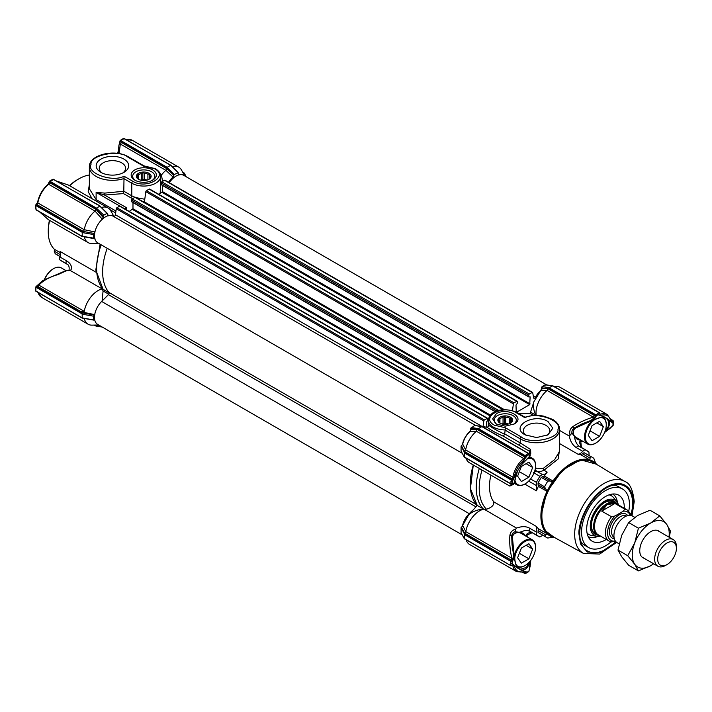 <?xml version="1.0" encoding="UTF-8"?>
<svg xmlns="http://www.w3.org/2000/svg" width="712" height="712" viewBox="0 0 712 712"><rect width="100%" height="100%" fill="white"/><g stroke="black" fill="none" stroke-linecap="round" stroke-linejoin="round"><path stroke-width="1.07" d="M135.422 180.492A11.054 6.381 180 0 1 132.69 176.291A11.054 6.381 180 0 1 135.93 171.779A11.054 6.381 180 0 1 151.567 171.779A11.054 6.381 180 0 1 154.807 176.291A11.054 6.381 180 0 1 152.074 180.492M134.844 169.892A12.594 7.271 180 0 1 152.653 169.892A12.594 7.271 180 0 1 152.653 180.172A12.594 7.271 180 0 1 152.653 180.18A12.594 7.271 180 0 1 134.844 180.172A12.594 7.271 180 0 1 134.844 169.892M132.539 198.71L123.461 193.593L104.539 195.035A1.54 0.49 97 0 0 104.824 193.094L123.799 191.279L124.039 176.211C112.629 182.646 86.125 173.167 91.02 164.401C89.489 155.234 118.895 149.253 127.653 156.952L143.593 166.154L154.62 168.753C169.242 176.505 146.298 189.757 132.877 181.311L124.039 176.211M144.456 201.443L142.222 201.22M100.098 244.189L95.791 269.99L103.08 289.286L109.141 292.863L102.243 288.885A19.989 11.543 120 0 0 102.163 288.894A19.989 11.543 120 0 0 84.265 311.358L81.293 311.856L94.847 314.651M109.15 292.935L70.176 270.427L71.084 269.714C72.117 266.243 70.559 263.253 66.43 260.761L59.906 256.988A6.15 3.551 120 0 0 60.084 251.47L95.978 272.189M123.924 159.105A16.251 9.381 0 0 0 100.935 159.105A16.251 9.381 0 0 0 100.935 172.375L100.935 172.375A16.251 9.381 0 0 0 123.924 172.375A16.251 9.381 0 0 0 123.924 159.105M122.722 173.007A13.172 7.61 0 0 0 125.606 168.255A13.172 7.61 0 0 0 121.743 162.879A13.172 7.61 0 0 0 107.387 161.224A13.172 7.61 0 0 0 99.253 168.255A13.172 7.61 0 0 0 102.136 173.007M127.653 156.952A1.54 0.89 -60 0 1 128.427 156.88C115.246 148.585 88.689 154.575 89.356 167L89.356 188.787L96.12 199.565L96.12 192.4L104.824 193.094M69.429 185.636A41.527 23.977 120 0 1 77.626 179.558L78.721 178.926A43.058 24.858 120 0 0 69.642 185.761M89.356 175.001A43.058 24.858 120 0 0 78.721 178.926L77.626 179.558M60.111 256.489L55.171 253.641L54.21 251.158L54.477 249.663A3.079 1.78 -60 0 0 54.53 249.467M94.705 319.759L93.503 319.697L93.503 316.181L94.705 314.731M105.1 297.99L108.714 294.216A3.079 1.78 -60 0 0 108.918 293.994M109.523 293.086A53.827 31.079 -60 0 1 107.218 248.301A53.827 31.079 -60 0 0 108.981 292.472L476.551 504.692A53.827 31.079 -60 0 1 473.293 464.981L470.427 488.592L477.227 505.44L469.208 514.304C473.391 511.136 478.242 509.409 483.759 509.142L486.465 509.214C491.858 507.451 494.27 504.986 493.71 501.818L536.403 526.462L536.225 531.989L529.701 528.224C526.293 526.337 522.368 526.159 517.909 527.69L516.298 527.993L483.955 509.124M36.374 209.853L82.147 236.286L93.503 238.111L95.043 238.876L93.503 238.111L93.503 234.524L95.043 231.978L84.274 229.709L83.446 231.471L94.109 233.438M84.274 229.709A19.989 11.543 120 0 1 95.025 211.081L102.377 219.287L103.836 215.157L106.88 213.395L107.539 213.822L99.653 205.955M107.539 214.953L108.349 215.834L107.539 213.822M168.53 182.254A16.919 9.763 -60 0 1 173.043 177.021L173.87 175.268L166.919 168.726L165.905 170.355A19.989 11.543 120 0 0 161.419 175.063L162.594 181.364M173.87 175.259L174.306 174.467L167.133 167.32L166.626 168.023L173.87 175.268M174.306 174.467L178.222 172.74L170.978 165.513M178.222 174.146L179.032 175.027L178.222 174.146L178.222 172.74M94.242 320.017L82.147 317.908L36.303 291.439M84.283 318.451A19.989 11.543 120 0 0 88.074 324.2A19.989 11.543 120 0 0 91.937 325.135L98.683 325.001M184.755 175.926L181.498 170.008A19.989 11.543 120 0 0 178.756 167.142A19.989 11.543 120 0 0 172.26 166.617M178.222 174.084L178.917 174.894M162.559 189.41L162.443 192.098M173.043 177.021L165.905 170.355L120.337 144.047L119.073 153.614M113.965 216.546L110.805 210.823A19.989 11.543 120 0 0 108.073 207.948A19.989 11.543 120 0 0 101.442 207.468M107.539 214.899L108.233 215.7M94.874 238.84L87.914 237.479M84.283 236.829A19.989 11.543 120 0 0 88.074 242.578A19.989 11.543 120 0 0 91.937 243.513L98.683 243.379M102.11 300.971L103.08 290.959L102.243 288.885M185.458 176.336L183.465 173.586M159.728 172.811L161.419 175.063M89.356 167A23.069 13.314 0 0 0 96.12 176.416A23.069 13.314 0 0 0 123.799 178.587L131.782 183.198A16.919 9.763 180 0 0 150.223 185.316A16.919 9.763 180 0 0 160.663 176.291L160.2 193.539M161.241 175.205L160.609 175.392M132.877 181.311A1.54 0.89 -60 0 0 131.782 183.198L131.782 195.827L134.995 197.295M136.036 197.651L144.767 199.244M123.461 193.593L123.799 191.279M119.839 206.088L96.12 192.4L104.539 195.035L126.834 207.913L124.253 208.643M108.073 207.948L68.441 185.067L57.61 181.48M95.025 211.081L48.612 184.257L47.722 184.853L49.244 182.432L96.138 209.488L95.043 211.064M103.187 217.463L96.138 209.488M39.916 212.114L48.452 219.705L39.649 211.954M70.176 270.427L67.542 270.257L57.921 274.61C49.511 277.057 43.156 280.572 38.866 285.147L84.265 311.358M81.293 311.856L36.926 285.957L35.938 287.212L35.867 289.295A0.926 0.534 180 0 1 35.6 288.921L36.134 286.135L35.938 287.212L82.147 313.894L82.227 317.703M144.242 166.528L143.593 166.154L144.242 166.528M96.343 326.105L102.234 327.048M67.56 264.472L61.721 261.108A49.217 28.418 -60 0 1 60.048 259.996A3.079 1.78 -60 0 1 59.906 256.988M184.648 173.773A0.926 0.721 152.1 0 0 183.856 173.488L184.746 174.093M120.016 141.563L121.191 142.329A1.54 0.89 120 0 1 120.337 144.047L119.678 143.566L118.922 145.364L118.192 153.463M121.77 139.757A0.926 0.534 60 0 1 122.42 139.383L119.999 141.385L166.626 168.023M92.079 198.719L88.19 191.715L89.356 184.648M82.227 236.081L82.227 232.566L83.153 232.726L83.429 231.462L36.561 204.397L36.303 204.798L82.094 231.231L83.446 231.471L83.179 232.735L93.503 234.524M49.466 182.539A1.54 0.89 120 0 1 48.612 184.257A19.989 11.543 120 0 0 37.834 202.929L37.905 201.861L37.834 202.929L84.265 229.736M103.187 216.332L95.301 208.465L49.466 182.005L49.244 182.432L49.244 181.631A0.926 0.534 -120 0 1 49.439 181.204L49.244 182.13M83.153 236.242L82.031 236.428L36.063 209.889L35.6 207.067A0.926 0.534 0 0 0 35.867 207.441L36.009 208.847M49.653 220.391A43.058 24.858 120 0 0 48.265 231.667A43.058 24.858 120 0 0 54.406 249.298L60.627 252.885M60.048 259.996L67.204 264.179C70.257 265.434 68.975 272.393 68.486 270.293M65.904 270.631L67.542 270.257M53.373 268.78A14.765 8.526 120 0 0 53.16 268.905L53.596 268.647A15.379 8.882 120 0 1 61.285 267.89L65.967 270.596L57.957 274.049L57.921 274.61M37.807 286.749A1.54 0.89 120 0 0 38.866 285.147L37.869 284.942L37.38 285.53M57.957 274.049L42.773 280.51L36.659 286.082M36.374 286.455L82.094 312.853L82.147 313.894M36.392 286.188L37.38 285.539M36.009 286.384L35.938 287.212M38.252 284.942A1.54 1.184 -31.6 0 1 36.926 285.957M55.171 253.641A46.138 26.638 120 0 0 56.738 254.673L60.066 256.596M119.999 141.385L119.554 143.771M120.15 140.46L123.603 138.386A0.926 0.534 60 0 1 124.066 138.431L170.613 165.309L167.133 167.32L120.648 140.478L120.221 141.234M120.648 140.478L119.972 140.958M120.159 140.469L118.984 145.159M53.881 179.531L49.902 181.249A0.926 0.534 -120 0 0 49.439 181.204L51.077 180.261A0.926 0.534 60 0 1 51.54 180.305M52.83 179.727L53.444 179.282L99.822 206.053M37.576 202.448L37.585 202.404C39.071 195.213 42.551 189.187 48.024 184.319L49.119 182.032M37.905 201.861L36.152 204.486M49.199 182.397L48.683 183.651M36.508 204.371L37.344 203.294M95.301 208.465L96.343 208.064L49.902 181.249L49.466 182.005M103.836 215.157L96.343 208.064M60.582 254.807L54.219 251.131A1.54 0.89 120 0 0 54.628 249.93A1.54 0.89 120 0 0 54.406 249.298M49.439 220.266A41.527 23.977 120 0 0 48.265 230.412L48.265 231.667M182.77 172.322L184.372 173.247L183.198 173.105M96.672 208.002L99.716 206.24M82.094 231.231L82.227 232.566M500.224 423.284L499.388 422.492A6.461 3.729 180 0 1 498.774 420.899A6.461 3.729 180 0 1 498.872 420.24L498.872 421.566M510.103 423.355A6.461 3.729 -0 0 0 510.54 423.026L511.59 422.145M498.409 418.522A7.378 4.263 -0 0 0 500.011 423.159A7.378 4.263 -0 0 0 510.451 423.159A7.378 4.263 -0 0 0 512.053 421.78A7.378 4.263 -0 0 0 508.048 416.208A7.378 4.263 -0 0 0 498.409 418.522M499.922 423.088L499.922 418.781L498.667 418.807L498.872 420.24M511.074 422.599L511.074 419.315A6.461 3.729 180 0 1 511.688 420.899A6.461 3.729 180 0 1 511.59 421.566M511.074 419.315L510.86 417.882L509.4 418.06L509.4 423.667M508.51 423.969A6.461 3.729 -0 0 0 505.76 423.462L505.76 417.188A6.461 3.729 180 0 1 509.4 418.06M505.76 417.188L504.301 416.315L503.046 417.392L503.046 423.676L504.301 423.115L505.76 423.462M499.922 418.781A6.461 3.729 180 0 1 503.046 417.392M507.407 424.219A8.455 4.886 -0 0 0 503.046 424.219M503.046 423.676A6.461 3.729 -0 0 0 501.951 423.969M510.86 417.882L510.86 422.768M504.301 416.315L504.301 423.115M554.096 537.275L544.244 529.879L541.013 516.022L546.736 492.241L562.614 470.009L580.609 459.81L596.3 464.179M610.442 485.984L610.496 485.976A37.389 21.582 120 0 1 615.577 484.632A37.389 21.582 120 0 1 630.85 515.203M610.496 485.976L610.353 486.029A37.389 21.582 120 0 0 601.943 490.888L601.8 491.004A37.389 21.582 120 0 0 581.455 543.745A37.389 21.582 120 0 0 606.152 549.121A37.389 21.582 120 0 0 615.729 541.521M611.083 541.859A33.838 19.535 -60 0 1 595.25 549.103A33.838 19.535 -60 0 1 588.575 547.519A33.838 19.535 -60 0 1 585.94 513.592A33.838 19.535 -60 0 1 615.747 487.337A33.838 19.535 -60 0 1 622.413 488.922L618.719 486.786A33.838 19.535 120 0 0 612.836 485.201M554.568 537.533A43.058 24.858 -60 0 1 553.01 537.168A43.058 24.858 -60 0 1 547.038 533.715A43.058 24.858 -60 0 1 547.038 491.369A43.058 24.858 -60 0 1 553.01 481.018L552.129 481.526L550.634 481.178M588.904 455.368A6.15 3.551 -60 0 1 589.073 454.977L588.931 451.978L585.451 449.966L584.027 450.171L580.298 453.686L578.091 454.265L580.983 454.826L582.487 453.749L590.115 458.154L589.687 459.845A43.058 24.858 -60 0 1 595.659 463.298A43.058 24.858 -60 0 1 596.754 464.455M550.047 480.831L542.811 476.648L544.315 475.999L547.208 472.092L545 474.058L542.508 474.593L536.714 471.246L540.719 471.584L543.968 470.223L542.989 468.612L535.397 468.06M533.733 415.577L530.084 413.414L533.822 415.568M585.451 449.966L578.927 446.202C576.444 443.941 574.94 440.63 574.424 436.287L571.932 433.101L569.36 436.091C570.25 441.235 572.546 445.071 576.257 447.581L582.781 451.346M582.487 453.749L584.045 452.69L592.242 457.291A46.138 26.638 120 0 1 593.808 458.323L595.659 463.298M583.012 441.378L580.494 441.68C578.963 441.031 579.381 443.069 581.775 447.786M542.989 468.612L554.71 459.56L559.614 451.23L559.614 429.443A23.069 13.314 180 0 1 545.374 441.743A23.069 13.314 180 0 1 520.241 438.859L520.241 442.9L530.618 449.53L530.734 453.856M465.951 458.083A19.989 11.543 120 0 0 466.431 459.329A19.989 11.543 120 0 0 469.457 462.764L509.845 486.082L511.438 484.187M579.595 439.402L577.174 438.797L574.504 436.055M504.737 433.955L520.241 442.9A1.54 0.89 -60 0 1 519.146 444.786A1.54 0.89 -60 0 1 518.407 444.875L503.339 436.171L504.683 434.24L505.387 427.77L494.351 425.171C479.737 417.419 502.681 404.176 516.102 412.613L524.94 417.713C536.35 411.278 562.854 420.756 557.959 429.523C559.49 438.69 530.084 444.671 521.326 436.972L505.387 427.77M525.056 434.818L536.545 437.568L548.035 434.818L552.797 428.188L548.035 421.548C533.929 412.586 509.525 426.675 525.056 434.818M546.843 435.45A13.172 7.61 -0 0 0 549.726 430.698A13.172 7.61 -0 0 0 545.864 425.322A13.172 7.61 -0 0 0 531.508 423.667A13.172 7.61 -0 0 0 523.373 430.698A13.172 7.61 -0 0 0 526.257 435.45M496.326 413.752L492.633 418.896L496.326 424.032L505.226 426.168L514.135 424.032C526.168 417.722 507.264 406.801 496.326 413.752M513.557 424.352A11.054 6.381 -0 0 0 516.28 420.151A11.054 6.381 -0 0 0 513.049 415.639A11.054 6.381 -0 0 0 497.412 415.639A11.054 6.381 -0 0 0 494.173 420.151A11.054 6.381 -0 0 0 496.905 424.352M528.66 562.747L526.426 567.428L520.694 569.173A16.216 9.363 -60 0 1 518.719 568.47A16.216 9.363 -60 0 1 517.384 567.366M544.315 475.999L553.01 481.018A43.058 24.858 -60 0 1 589.687 459.845L580.983 454.826M580.574 541.084A33.838 19.535 120 0 0 584.881 545.392L588.575 547.519M592.242 457.291A46.138 26.638 120 0 0 590.568 456.454L590.115 458.154M559.614 448.845L558.288 458.875L543.968 470.223L547.208 472.092M542.508 474.593L539.838 476.301L536.367 482.327L536.403 490.808L538.334 486.349L538.067 484.685L545.784 489.126L544.547 486.768A46.138 26.638 120 0 1 547.777 481.161L550.251 480.938M538.334 486.349L547.038 491.369L545.988 489.233M490.888 475.135A43.058 24.858 120 0 0 493.71 501.818M538.334 528.696L547.038 533.715L545.784 534.934L538.156 530.529L538.334 528.696L536.403 526.462M538.156 530.529L538.014 532.407L546.104 537.204A46.138 26.638 120 0 1 544.547 536.172L545.784 534.934M546.104 537.204A46.138 26.638 120 0 0 547.777 538.041L553.01 537.168M550.207 480.912L542.74 476.595L541.254 477.396L538.014 483.003L538.156 484.721L545.401 488.904M528.669 481.116L536.225 485.486M469.03 514.197L461.572 527.352L464.473 533.083L465.808 531.642L511.803 558.199C509.997 550.118 509.356 542.562 509.872 535.54C510.344 532.193 512.337 530.039 515.844 529.087L514.999 531.713L519.004 532.282C524.014 531.615 524.077 529.194 529.835 531.223L539.838 536.999L542.767 535.282M580.636 440.007L581.401 447.483M530.68 412.221L535.753 415.149C533.724 410.753 533.074 406.383 533.795 402.058L530.111 413.485L518.95 413.743M570.081 435.148C569.146 431.641 570.018 428.847 572.679 426.755C578.491 422.795 585.353 419.582 593.274 417.099L547.11 390.443L548.053 388.779A0.926 0.685 -81.1 0 1 548.489 387.559L549.264 387.684L549.326 388.975L595.098 415.399L595.259 416.315L594.128 415.372A1.54 0.89 -60 0 1 593.274 417.099L594.467 417.686L595.259 416.315L596.077 416.404L594.76 418.229L590.693 420.534L594.467 417.686L594.76 418.229M536.216 415.479A19.989 11.543 120 0 1 547.092 390.47L547.11 390.443M483.706 509.178A19.989 11.543 120 0 0 465.808 531.606L465.808 531.642M515.844 529.087L516.298 527.993M536.367 534.997L536.225 531.989M477.227 505.44L483.759 509.142M532.184 532.718L525.322 535.798M532.638 532.896C530.022 530.876 524.628 535.468 526.702 534.846L527.699 537.168M483.519 427.369A19.989 11.543 -60 0 1 486.937 427.227L478.268 425.963M479.336 426.221A0.614 0.454 98.9 0 0 478.873 426.15L474.682 425.482L470.757 428.277L478.001 429.416L524.477 456.25L524.699 456.926L477.013 429.38L470.757 429.728L470.757 428.277M470.757 429.728L469.938 431.588C466.289 435.059 463.877 439.251 462.693 444.137L461.492 445.783L464.313 451.372L465.648 449.931L512.845 477.173A19.989 11.543 -60 0 1 523.623 458.501L476.426 431.258L477.013 429.38M464.313 451.372L512.017 478.891L511.323 479.043L464.144 451.808L461.073 446.015L461.492 445.783M461.073 446.015L461.073 451.043L464.144 456.828M464.144 533.43L464.527 538.673L511.011 565.72L512.186 565.435A0.926 0.534 180 0 1 510.887 565.435L510.816 561.376L512.186 561.305L511.706 560.611L464.144 533.43L461.073 527.637L461.572 527.352M461.073 527.637L461.073 532.665L464.144 538.45M547.092 390.47L540.622 390.781L533.715 402.013M610.736 427.351L604.817 431.917M605.342 430.457L606.722 429.425C609.97 425.74 610.407 422.296 608.021 419.074L604.408 416.983C601.248 417.001 596.985 418.238 591.628 420.703L575.278 428.17C573.231 429.817 572.671 431.962 573.614 434.605L574.424 436.287C576.319 439.135 578.429 440.345 580.752 439.936M535.095 469.662L536.714 471.246A3.079 1.78 -60 0 0 534.044 472.955L533.368 472.448M535.344 468.398L536.43 468.523M530.618 449.53L529.363 451.177M518.407 444.875L523.169 447.608M571.932 433.101C571.638 431.018 572.377 429.327 574.139 428.037A64.614 37.309 -60 0 1 575.278 428.17L575.447 428.126C573.489 429.683 572.911 431.721 573.73 434.249L573.569 434.071M577.165 438.797L574.335 435.78M591.628 420.703A78.97 45.595 -60 0 0 590.693 420.534L581.704 424.049L574.139 428.037A1.54 0.961 -121.4 0 1 572.679 426.755M462.782 525.714L465.808 531.606M509.872 535.54A1.54 0.961 1.4 0 1 511.714 536.154C511.946 533.991 513.041 532.514 514.999 531.713M513.957 555.04L514.108 554.968A78.97 45.595 -60 0 1 513.494 554.248L513.53 558.92L512.115 560.308L510.744 559.801A1.54 0.89 -60 0 0 511.803 558.199L512.916 558.938L513.494 554.248L512.044 544.724L511.714 536.154A64.614 37.309 -60 0 0 512.4 537.079L514.108 554.968C514.651 560.833 515.702 565.141 517.277 567.9A0.614 0.49 -39.2 0 0 517.215 567.17M525.322 535.913C524.495 533.697 522.394 532.487 519.004 532.282L517.135 532.416C514.376 532.932 512.8 534.481 512.4 537.079L512.444 537.249C512.809 534.774 514.287 533.261 516.885 532.701L516.654 532.647M518.523 532.46L522.555 533.404L524.29 535.202M513.592 484.276L509.845 486.082M512.613 483.466L510.949 484.053L513.53 483.404L513.494 484.32L511.803 483.573M530.413 560.789L529.425 568.194M512.159 565.595L512.845 565.791A19.989 11.543 -60 0 0 516.654 571.638L469.617 544.484A19.989 11.543 -60 0 1 466.591 541.04A19.989 11.543 -60 0 1 466.111 539.794M464.144 451.808L464.527 457.051L510.816 483.777L511.323 479.043M462.693 444.137L465.657 449.895A19.989 11.543 -60 0 1 476.399 431.276L469.938 431.588M486.937 427.227A19.989 11.543 -60 0 1 487.15 427.262L487.489 427.325M545.793 385.228L545.143 384.8L542.099 386.563L541.44 387.737L546.976 388.61L541.44 388.912L540.622 390.781M541.44 388.912L541.44 387.737M548.151 387.515L547.715 388.672L546.976 388.61A0.926 0.685 98.9 0 1 547.403 387.39L548.489 387.559M612.053 426.007L610.593 427.369L612.97 425.58L613.112 421.531A0.926 0.534 -0 0 0 613.112 420.774L611.119 419.626M603.999 417.339A16.216 9.363 -60 0 1 605.618 417.944A16.216 9.363 -60 0 1 607.22 419.306C609.054 421.041 609.49 427.271 606.232 428.98L606.722 429.425A78.97 45.595 -60 0 1 607.336 430.137L610.593 427.369M536.269 470.988A3.079 1.78 133 0 0 534.605 471.415M522.679 447.323L529.835 451.452L530.235 455.449L528.971 457.193M529.319 451.604C530.253 451.034 530.031 451.969 528.642 454.407L530.137 455.502L529.363 455.983A0.614 0.543 64.1 0 0 529.301 455.306L528.918 454.612L529.301 455.306M503.339 436.171C495.819 432.905 490.426 429.932 487.15 427.262M488.316 426.541L489.135 425.518C492.348 427.974 497.528 430.885 504.683 434.24M518.843 532.46L522.555 533.404M512.916 483.688L512.115 483.706L512.916 483.688A0.614 0.543 175.9 0 0 513.53 483.404L513.494 484.32L513.53 483.404M529.363 568.06L530.129 563.851A78.97 45.595 -60 0 1 529.203 563.682L529.408 561.973M487.355 427.307L489.135 425.518M554.328 386.634A19.989 11.543 -60 0 1 555.645 386.429A19.989 11.543 -60 0 1 560.139 387.328L607.336 414.58A19.989 11.543 -60 0 0 600.367 414.197L601.257 415.274L599.735 413.805A0.926 0.534 -120 0 0 599.077 412.675L552.637 385.868L549.264 387.684M606.232 428.98L605.645 429.416M612.578 425.776L613.041 424.761M530.137 455.502L529.363 455.983L530.137 455.502M595.098 415.399L599.077 412.675L599.913 413.556L598.089 414.758A0.926 0.534 -120 0 0 597.439 413.627M596.077 416.404L596.149 415.87L595.312 415.808M575.447 428.126C577.557 426.328 582.959 423.871 591.645 420.739C602.165 416.769 600.91 417.303 603.874 417.339A0.614 0.49 99.2 0 0 604.408 416.983L598.089 414.758L596.149 415.87L595.535 414.651L549.157 387.871M511.706 560.611L512.613 560.976L512.186 563.539L517.277 567.9L520.89 569.983C524.869 570.437 527.637 568.336 529.203 563.682L528.58 563.477M513.53 558.92L512.613 560.976M464.527 534.65L510.816 561.376L511.252 560.629M512.738 483.51L512.222 483.742M464.411 457.193L510.949 484.053L512.186 483.768L512.186 481.695A0.926 0.534 180 0 1 510.887 481.695M520.694 569.173A0.614 0.49 -80.8 0 1 520.89 569.983L527.209 572.208L528.322 571.487M522.928 572.386L525.563 573.16A0.926 0.534 60 0 1 525.376 573.578L527.014 572.635A0.926 0.534 60 0 0 527.209 572.208L525.563 573.16L524.041 571.692L523.623 572.021L524.041 571.692C518.977 572.911 515.702 571.024 514.224 566.022L512.017 565.542M524.477 456.784A1.54 0.89 -60 0 1 523.623 458.501L524.041 459.854C518.977 464.491 515.702 470.16 514.224 476.862L512.444 479.648L512.017 478.891L514.224 476.862L512.845 477.173A1.54 0.89 -60 0 1 511.786 478.776M611.297 420.267L612.676 420.525M609.828 428.544L613.299 425.18L613.379 423.053A0.926 0.534 180 0 1 613.112 423.426L608.021 419.074A0.614 0.49 140.8 0 1 607.22 419.306M529.203 456.748L520.81 465.31M524.174 459.712L525.563 456.926L524.699 456.926L524.255 459.934L517.277 471.46L514.108 482.887M464.527 453.028L510.887 479.799A0.926 0.534 -0 0 0 512.186 479.799L512.186 481.695L517.41 471.442L514.384 482.442M528.998 454.683L529.363 455.983M528.954 455.155L528.633 453.419L482.175 426.595M510.887 563.539A0.926 0.534 -0 0 0 512.186 563.539L512.444 565.284M524.699 573.16L523.569 572.226M525.563 572.857L524.041 571.692M524.041 459.854L527.209 455.68A0.926 0.534 -120 0 0 526.56 454.55L528.633 453.419L529.061 455.253M525.563 456.926L525.563 456.632A0.926 0.534 -120 0 0 524.913 455.502L478.366 428.624L478.001 429.416M471.193 427.494L478.366 428.624L481.846 426.613L482.353 426.906M599.735 413.601L601.257 415.274C606.321 414.055 609.597 415.942 611.074 420.943L611.145 420.418M552.218 385.913A0.926 0.685 98.9 0 0 551.533 385.806L550.447 385.637A0.926 0.685 -81.1 0 1 551.141 385.744M551.204 385.753L552.067 386.153M612.418 420.925L612.845 421.682L611.074 420.943L612.418 420.925M478.873 426.15L481.846 426.613L528.322 453.446L529.007 454.639L524.699 456.632M552.637 385.868L545.472 384.72M138.742 179.424L137.905 178.641A6.461 3.729 180 0 1 137.291 177.048A6.461 3.729 180 0 1 137.389 176.38L137.389 177.706M148.621 179.495A6.461 3.729 0 0 0 149.057 179.166L150.107 178.285M136.927 174.662A7.378 4.263 0 0 0 138.529 179.308A7.378 4.263 0 0 0 148.968 179.308A7.378 4.263 0 0 0 150.57 177.92A7.378 4.263 0 0 0 146.574 172.349A7.378 4.263 0 0 0 136.927 174.662M138.44 179.228L138.44 174.921L137.185 174.947L137.389 176.38M149.591 178.739L149.591 175.455A6.461 3.729 180 0 1 150.205 177.048A6.461 3.729 180 0 1 150.107 177.706M149.591 175.455L149.386 174.022L147.918 174.2L147.918 179.807M147.028 180.109A6.461 3.729 0 0 0 144.278 179.602L144.278 173.328A6.461 3.729 180 0 1 147.918 174.2M144.278 173.328L142.818 172.455L141.563 173.532L141.563 179.816L142.818 179.255L144.278 179.602M138.44 174.921A6.461 3.729 180 0 1 141.563 173.532M145.933 180.359A8.455 4.886 0 0 0 141.563 180.359M141.563 179.816A6.461 3.729 0 0 0 140.469 180.109M149.386 174.022L149.386 178.917M142.818 172.455L142.818 179.255M524.913 484A15.379 8.882 -60 0 1 524.699 484.124A15.379 8.882 -60 0 1 517.01 484.89A15.379 8.882 -60 0 1 514.562 481.988M527.512 458.715A14.765 8.526 -60 0 1 535.566 465.799A14.765 8.526 -60 0 1 530.351 479.247A14.765 8.526 -60 0 1 525.127 483.875A14.765 8.526 -60 0 1 514.963 480.44M519.902 470.232A9.3 5.376 120 0 0 519.057 472.403L517.597 476.177L519.057 478.25A9.3 5.376 120 0 0 519.902 479.452L521.362 481.534L524.29 479.844A9.3 5.376 120 0 0 525.972 478.873L528.9 477.182L530.36 473.418A9.3 5.376 120 0 0 531.205 471.237L532.665 467.473L531.205 465.39A9.3 5.376 120 0 0 530.36 464.188L528.9 462.115L525.972 463.797A9.3 5.376 120 0 0 525.127 464.224A9.3 5.376 120 0 0 524.29 464.776L521.362 466.467L519.902 470.232M528.651 457.594A15.379 8.882 -60 0 1 532.389 458.252A15.379 8.882 -60 0 1 535.566 465.292A15.379 8.882 -60 0 1 535.566 465.55M524.29 479.844L525.972 478.873M519.306 471.647L528.9 477.182M519.057 478.25L519.902 479.452M525.972 463.797L525.073 464.26M531.205 465.39L530.36 464.188M532.665 467.473L526.141 463.708M530.36 473.418L531.205 471.237M53.596 268.647A15.379 8.882 120 0 0 48.158 273.47A15.379 8.882 120 0 0 44.598 279.362M53.16 268.905A14.765 8.526 120 0 0 47.944 273.533A14.765 8.526 120 0 0 44.393 279.478M118.183 151.665A14.765 8.526 120 0 0 117.044 153.311M118.183 151.896A15.379 8.882 120 0 0 117.204 153.329M524.913 565.622A15.379 8.882 -60 0 1 524.699 565.755A15.379 8.882 -60 0 1 517.01 566.512A15.379 8.882 -60 0 1 516.681 566.307M514.278 555.591A15.379 8.882 -60 0 1 519.262 545.454A15.379 8.882 -60 0 1 532.389 539.874A15.379 8.882 -60 0 1 535.566 546.914A15.379 8.882 -60 0 1 535.566 547.172M514.74 558.235A14.765 8.526 -60 0 1 519.911 546.015A14.765 8.526 -60 0 1 535.566 547.421A14.765 8.526 -60 0 1 530.351 560.869A14.765 8.526 -60 0 1 525.127 565.497A14.765 8.526 -60 0 1 515.871 564.358M519.902 551.853A9.3 5.376 120 0 0 519.057 554.025L517.597 557.799L519.057 559.872A9.3 5.376 120 0 0 519.902 561.074L521.362 563.156L524.29 561.465A9.3 5.376 120 0 0 525.972 560.495L528.9 558.804L530.36 555.04A9.3 5.376 120 0 0 531.205 552.859L532.665 549.094L531.205 547.012A9.3 5.376 120 0 0 530.36 545.81L528.9 543.737L525.972 545.419A9.3 5.376 120 0 0 525.127 545.846A9.3 5.376 120 0 0 524.29 546.398L521.362 548.089L519.902 551.853M524.29 561.465L525.972 560.495M519.306 553.269L528.9 558.804M519.057 559.872L519.902 561.074M525.972 545.419L525.073 545.882M531.205 547.012L530.36 545.81M532.665 549.094L526.141 545.33M530.36 555.04L531.205 552.859M595.606 443.184A15.379 8.882 -60 0 1 595.383 443.318A15.379 8.882 -60 0 1 587.694 444.083A15.379 8.882 -60 0 1 589.945 423.026A15.379 8.882 -60 0 1 592.251 420.543M600.643 417.535A14.765 8.526 -60 0 1 606.259 424.984A14.765 8.526 -60 0 1 601.035 438.441A14.765 8.526 -60 0 1 595.819 443.069A14.765 8.526 -60 0 1 585.736 439.954A14.765 8.526 -60 0 1 590.595 423.587A14.765 8.526 -60 0 1 594.769 419.617M590.586 429.416A9.3 5.376 120 0 0 589.741 431.597L588.281 435.361L589.741 437.444A9.3 5.376 120 0 0 590.586 438.645L592.046 440.719L594.974 439.037A9.3 5.376 120 0 0 596.665 438.058L599.584 436.367L601.044 432.602A9.3 5.376 120 0 0 601.889 430.431L603.349 426.666L601.889 424.583A9.3 5.376 120 0 0 601.044 423.382L599.584 421.299L596.665 422.99A9.3 5.376 120 0 0 595.819 423.418A9.3 5.376 120 0 0 594.974 423.969L592.046 425.651L590.586 429.416M603.073 417.446L602.761 417.268A15.379 8.882 -60 0 1 603.073 417.446A15.379 8.882 -60 0 1 606.259 424.486A15.379 8.882 -60 0 1 606.259 424.735M594.974 439.037L596.665 438.058M589.999 430.831L599.584 436.367M589.741 437.444L590.586 438.645M596.665 422.99L595.766 423.444M601.889 424.583L601.044 423.382M603.349 426.666L596.825 422.892M601.044 432.602L601.889 430.431M600.519 536.127A20.399 11.775 -60 0 1 598.534 536.385A20.399 11.775 -60 0 1 597.03 536.305A20.399 11.775 -60 0 1 592.064 517.054A20.399 11.775 -60 0 1 610.887 499.148A20.399 11.775 -60 0 1 616.921 501.853A20.399 11.775 -60 0 1 618.514 504.959M606.277 539.447A26.575 15.344 -60 0 1 597.448 542.473A26.575 15.344 -60 0 1 589.937 539.367A26.575 15.344 -60 0 1 591.236 512.32A26.575 15.344 -60 0 1 613.548 493.968A26.575 15.344 -60 0 1 616.031 494.173A26.575 15.344 -60 0 1 624.273 508.288M622.413 488.922A33.838 19.535 -60 0 1 628.758 511.234M476.479 506.223A1.54 0.89 120 0 0 476.728 505.28A1.54 0.89 120 0 0 476.551 504.692M462.266 534.908L97.669 324.414A15.379 8.882 -60 0 1 101.638 301.443L108.447 294.652A1.54 0.89 120 0 0 109.159 293.059A1.54 0.89 120 0 0 108.981 292.472M462.319 526.666A15.379 8.882 -60 0 1 469.208 513.655L472.546 510.326M516.44 412.301L529.701 404.638L530.137 396.86L528.847 396.949L528.722 395.16A0.926 0.534 -60 0 1 529.372 394.03L532.087 392.463A0.926 0.534 -60 0 1 532.727 392.713L533.573 397.759A1.54 0.89 120 0 0 533.875 398.257A1.54 0.89 120 0 0 535.46 397.278A15.379 8.882 -60 0 1 541.147 390.069M512.444 410.699L513.397 403.873A0.926 0.534 -60 0 1 514.046 402.885L516.761 401.31A0.926 0.534 -60 0 1 517.41 401.693L517.41 403.197L515.995 405.021L516.245 412.195M503.153 409.792L503.153 409.809A0.926 0.534 -60 0 0 502.503 409.542L501.809 409.943M483.03 426.613L483.822 420.952A0.926 0.534 -60 0 1 484.463 419.955L487.177 418.389A0.926 0.534 -60 0 1 487.827 418.772L487.827 420.276L486.412 422.1L486.412 427.147M462.337 444.947A15.379 8.882 -60 0 1 470.463 430.885M462.266 453.286L97.669 242.792A15.379 8.882 -60 0 1 97.669 225.028A15.379 8.882 -60 0 1 113.048 216.154L475.767 425.562M113.742 216.546A1.54 0.89 120 0 0 115.406 214.757L116.252 208.741A0.926 0.534 -60 0 1 116.893 207.744L119.607 206.177A0.926 0.534 -60 0 1 120.07 206.133L487.64 418.345M129.228 211.419L132.984 208.75L132.984 202.555M132.005 201.781L131.569 200.028A0.926 0.534 -60 0 1 132.218 198.897L134.933 197.322A0.926 0.534 -60 0 1 135.396 197.277L502.966 409.498M144.251 202.386A1.54 0.89 120 0 0 144.403 201.852L145.827 191.661A0.926 0.534 -60 0 1 146.467 190.665L149.191 189.098A0.926 0.534 -60 0 1 149.645 189.054L517.215 401.265M158.812 194.34L162.559 191.67L162.559 185.476M161.58 184.702L161.152 182.948A0.926 0.534 -60 0 1 161.802 181.818L164.517 180.252A0.926 0.534 -60 0 1 164.979 180.207L532.549 392.419M169.305 182.699A15.379 8.882 -60 0 1 183.74 175.339L546.745 384.925M634.73 517.339L632.496 516.049A15.379 8.882 120 0 0 624.807 516.814A15.379 8.882 120 0 0 614.759 530.36A15.379 8.882 120 0 0 617.117 542.686L619.129 543.852M667.046 542.962A13.225 7.636 120 0 0 657.692 559.16A13.225 7.636 120 0 0 667.046 564.554L665.524 565.435A15.379 8.882 -60 0 1 657.835 566.2A15.379 8.882 -60 0 1 655.476 553.874A15.379 8.882 -60 0 1 665.524 540.319A15.379 8.882 -60 0 1 673.214 539.562A15.379 8.882 -60 0 1 676.4 546.602L676.4 548.356A13.225 7.636 120 0 0 667.046 542.962M630.182 515.346A16.456 9.505 120 0 0 623.338 511.189L624.718 509.133A17.996 10.386 -60 0 1 627.112 509.926L616.236 503.642A17.996 10.386 120 0 0 607.238 504.532A17.996 10.386 120 0 0 595.481 520.392A17.996 10.386 120 0 0 598.24 534.81L609.116 541.084A17.996 10.386 -60 0 1 611.501 516.761L615.061 515.969A16.456 9.505 120 0 0 607.558 532.852A16.456 9.505 120 0 0 615.061 541.076L615.293 540.942M599.726 535.664A18.459 10.653 -60 0 1 597.439 534.881A18.459 10.653 -60 0 1 594.618 520.098A18.459 10.653 -60 0 1 606.668 503.829A18.459 10.653 -60 0 1 615.898 502.921A18.459 10.653 -60 0 1 617.722 504.497M624.718 509.133L614.928 503.482L607.256 504.55L601.72 511.109L611.501 516.761M623.338 511.189L615.061 515.969M665.524 565.435L667.046 564.554A13.225 7.636 120 0 0 676.4 548.356M615.061 541.076L611.501 541.877A17.996 10.386 -60 0 1 609.116 541.084L611.982 542.01M614.928 503.482L601.72 511.109M632.247 555.013A26.148 15.094 120 0 0 634.721 564.26L627.735 555.716L634.721 542.909A26.148 15.094 120 0 0 632.247 555.013M644.138 558.288A15.53 8.971 -60 0 1 639.75 550.679A15.53 8.971 -60 0 1 650.732 531.659A15.53 8.971 -60 0 1 659.517 531.65M653.696 563.806L650.732 565.684L638.415 570.899L634.721 564.26A26.148 15.094 120 0 0 650.732 565.684A26.148 15.094 120 0 0 653.616 563.762M668.995 537.124A26.148 15.094 120 0 0 666.744 524.424A26.148 15.094 120 0 0 650.732 522.991A26.148 15.094 120 0 0 634.721 542.909L638.415 528.206L650.732 522.991L659.757 515.88L666.744 524.424L670.428 531.063L669.298 537.293M659.757 515.88L650.012 510.246L637.685 515.461L628.66 522.572L621.674 535.38L617.989 550.082L621.674 556.722L628.66 565.266L638.415 570.899M617.989 550.082L627.735 555.716M628.66 522.572L638.415 528.206M126.834 207.913A53.827 31.079 120 0 0 125.339 209.177M101.193 244.821A53.827 31.079 120 0 0 103.498 289.606M103.08 290.959L108.714 294.216M101.149 326.425L94.571 325.081M38.137 292.703A19.989 11.543 120 0 0 41.643 297.393L37.941 292.596M178.756 167.142L132.325 140.326A19.989 11.543 120 0 0 126.514 139.632M123.799 191.216L131.782 195.827A1.54 0.89 -60 0 1 130.643 197.74M82.094 312.853L94.242 314.998M35.867 289.295L35.867 291.19A0.926 0.534 180 0 1 35.6 290.816L35.6 288.921M121.191 142.329L166.919 168.726M115.664 212.906L110.04 209.657M115.931 211.001L96.12 199.565A1.54 0.89 120 0 1 95.693 200.802M36.766 204.531A1.54 0.89 120 0 0 37.834 202.929M67.462 264.392A49.217 28.418 -60 0 1 66.572 263.76A3.079 1.78 -60 0 1 66.43 260.761M82.227 314.188L93.503 316.181M122.42 139.383L124.502 138.68M36.303 204.549L35.867 204.798A0.926 0.534 0 0 0 35.867 205.546L36.303 204.798M35.867 207.441L35.867 205.546L82.147 232.272M583.529 553.438A41.483 23.95 -60 0 1 574.673 534.303A41.483 23.95 -60 0 1 592.954 492.375A41.483 23.95 -60 0 1 625.011 481.588L593.176 462.293A42.284 24.413 120 0 0 560.504 473.284A42.284 24.413 120 0 0 541.877 516.013A42.284 24.413 120 0 0 550.901 535.522L583.529 553.438L599.709 554.061L616.645 542.384M616.156 541.974L600.412 552.565L587.267 552.04L580.6 543.995L578.99 534.276C577.895 525.732 586.047 499.272 606.152 487.239C626.249 476.052 634.401 493.113 633.306 502.921L631.402 515.577M521.326 436.972A1.54 0.89 -60 0 0 520.241 438.859L504.737 429.915A16.919 9.763 180 0 1 493.265 427.058A16.919 9.763 180 0 1 488.316 420.151C490.15 408.359 507.754 407.816 516.876 412.542A1.54 0.89 120 0 0 516.102 412.613M559.614 430.466L569.36 436.091M587.258 450.865L580.734 447.1A49.217 28.418 120 0 0 578.927 446.202A3.079 1.78 120 0 0 577.503 446.406A3.079 1.78 120 0 0 576.257 447.581M578.091 454.265L559.614 443.603M536.403 490.808L524.771 484.089M584.045 452.69L590.568 456.454M547.777 481.161L541.254 477.396M538.014 483.003L544.547 486.768M482.033 470.027A52.288 30.189 120 0 0 486.465 509.214M544.547 536.172L538.014 532.407M525.963 417.001A53.827 31.079 120 0 0 524.984 417.223M538.041 536.1L531.517 532.336A49.217 28.418 120 0 1 529.835 531.223A3.079 1.78 -60 0 1 529.701 528.224M479.318 468.46A53.827 31.079 120 0 0 483.261 508.92M529.31 480.458A3.079 1.78 120 0 0 529.701 481.721M536.367 482.327L530.565 478.98M549.326 388.975L548.053 388.779L594.128 415.372M539.838 476.301L534.044 472.955M510.744 559.801L464.473 533.083M512.667 565.444A1.54 0.89 -60 0 1 512.845 565.791L512.391 565.533M524.157 572.048L524.228 572.074A1.54 0.89 -60 0 1 524.477 572.751M512.444 479.648L511.759 479.043M599.913 413.93L600.367 414.197A1.54 0.89 -60 0 1 599.976 414.224M547.403 387.39L542.099 386.563M605.618 417.944L603.874 417.339A0.614 0.49 99.2 0 1 603.74 417.294M528.927 457.246L520.944 465.328L517.33 471.344M526.56 454.55L524.477 456.25M612.213 420.792A1.54 0.89 -60 0 1 611.483 420.89M612.676 420.774L612.845 421.682M550.447 385.637L545.143 384.8M552.307 385.931L551.533 385.806M522.661 572.448L525.376 573.578A0.926 0.534 60 0 1 524.913 573.534L524.477 573.285M597.947 535.148A19.073 11.009 -60 0 1 592.526 518.131A19.073 11.009 -60 0 1 604.159 502.53A19.073 11.009 -60 0 1 616.378 503.224M597.03 536.305L591.743 535.513A22.41 12.941 -60 0 1 587.044 532.968M612.721 494.021A24.573 14.187 -60 0 1 617.438 502.583M609.045 494.867A22.41 12.941 -60 0 1 613.593 497.67L616.921 501.853M597.929 536.385A24.573 14.187 -60 0 1 592.767 537.604A24.573 14.187 -60 0 1 588.148 536.581M101.638 301.443L469.208 513.655M108.447 294.652L475.91 506.811M115.406 214.757L482.095 426.461M116.252 208.741L483.822 420.952M116.893 207.744L484.463 419.955M119.607 206.177L487.177 418.389M132.548 209.506L489.829 415.781M132.984 208.75L490.381 415.096M131.569 201.532L495.445 411.616M131.569 200.028L497.021 411.011M132.218 198.897L498.756 410.504M134.933 197.322L502.503 409.542M144.403 201.852L504.479 409.738M145.827 191.661L513.397 403.873M146.467 190.665L514.046 402.885M149.191 189.098L516.761 401.31M162.131 192.427L529.701 404.638M162.559 191.67L530.137 403.891M161.152 184.453L528.722 396.664M161.152 182.948L528.722 395.16M161.802 181.818L529.372 394.03M164.517 180.252L532.087 392.463M533.279 396.023L535.46 397.278M626.337 516.049A12.3 7.102 120 0 0 620.286 516.716A12.3 7.102 120 0 0 612.276 527.467A12.3 7.102 120 0 0 614.038 537.355M614.314 538.744A13.84 7.992 -60 0 1 609.739 528.678A13.84 7.992 -60 0 1 619.2 514.829A13.84 7.992 -60 0 1 627.681 515.595M160.663 176.291C160.903 173.746 159.15 171.209 155.394 168.682L143.958 165.878M88.074 324.2L41.643 297.393M88.074 242.578L48.452 219.705M128.427 156.88L144.011 165.878M95.719 325.954L94.224 325.09M35.6 290.816L82.031 318.05L93.806 320.124M126.318 139.525L132.325 140.326M184.666 173.808L186.268 176.799M68.441 185.067L57.334 181.32M83.268 236.642L93.806 238.547M123.603 138.386L170.898 165.264M178.133 172.473L170.933 165.282M107.396 213.413L99.814 205.839L53.035 179.228M182.601 172.019L183.999 172.829M51.077 180.261L53.026 179.21M37.585 202.448L36.855 203.837C36.178 204.736 38.537 201.683 36.259 204.362L35.6 205.172L35.6 207.067M631.998 515.799L634.214 501.657C632.95 489.909 629.889 483.217 625.011 481.588M465.817 458.003L466.431 459.329M604.586 432.487L609.677 428.695M559.614 429.443C559.463 425.438 557.193 422.118 552.823 419.484L543.87 416.182C537.346 414.963 531.081 415.327 525.082 417.285L516.876 412.542M530.787 560.308L530.057 566.601M465.977 539.723L466.591 541.04M487.435 427.316L488.316 426.497L488.316 420.151M527.014 572.635L528.829 571.514L529.995 566.805M554.194 386.554L555.645 386.429M518.719 568.47L517.321 567.259C513.886 560.397 515.417 558.884 514.144 554.968C511.67 541.44 512.569 541.796 512.444 537.249M516.654 571.638L524.228 572.074M512.8 565.453L511.011 565.72L464.411 538.815M482.077 426.559L474.904 425.429M611.394 420.676L607.336 414.58M611.038 419.377L612.979 420.498L613.379 423.053M513.592 484.267L514.411 482.398M600.047 414.331L599.388 412.649L553.26 386.02M517.01 484.89L514.055 483.19M532.389 458.252L529.434 456.552M535.566 465.799L535.566 465.292M532.389 539.874L519.724 532.567M535.566 547.421L535.566 546.914M587.694 444.083L575.029 436.767M606.259 424.984L606.259 424.486M595.054 533.502C591.263 530.983 590.471 525.848 592.678 518.078C598.694 504.888 605.636 499.379 613.504 501.533M131.693 201.816L495.241 411.705M161.277 184.737L528.847 396.949M657.835 566.2L641.957 557.033M594.627 533.261L597.439 534.881M613.085 501.293L615.898 502.921M673.214 539.562L657.336 530.396M630.912 515.452L630.031 513.049L627.112 509.926"/></g></svg>
